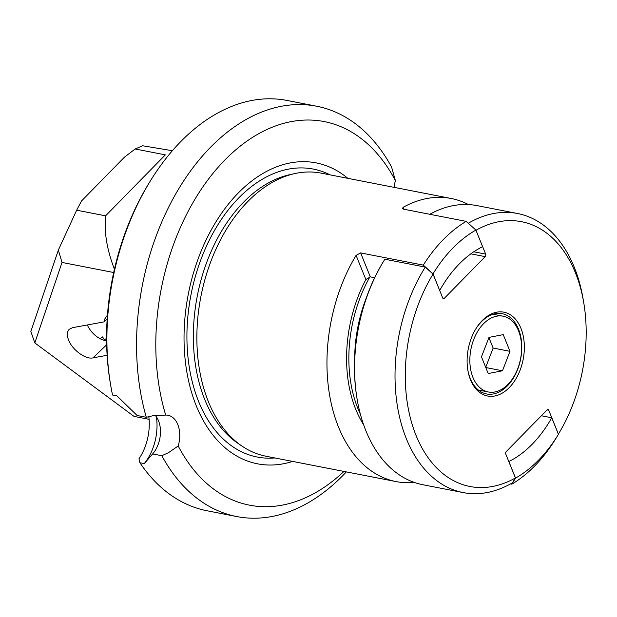 <?xml version="1.0" encoding="UTF-8"?>
<svg xmlns="http://www.w3.org/2000/svg" width="617" height="617" viewBox="0 0 617 617"><rect width="100%" height="100%" fill="white"/><g stroke="black" fill="none" stroke-linecap="round" stroke-linejoin="round"><path stroke-width="0.93" d="M149.09 419.329L134.02 416.39L34.814 342.905L62.016 262.441L58.36 250.07L76.647 210.196L81.537 200.949L124.441 157.181L135.185 148.99L165.341 154.867L105.576 215.834C103.988 231.93 106.942 249.715 114.43 269.189M62.016 262.441L113.682 272.513M107.119 355.276L92.912 357.899C85.539 359.618 72.197 349.824 68.564 340.021C66.752 335.232 66.983 331.653 69.266 329.277L72.567 327.673L104.288 321.827L104.89 318.788L107.443 315.079M58.36 250.07L30.85 331.468L34.814 342.905M135.185 148.99L142.681 145.766L172.374 150.718M105.576 215.834L76.647 210.196M104.288 321.827L107.165 319.082M106.594 340.892A19.073 11.808 46.3 0 1 87.321 324.951M483.489 323.794A38.609 25.274 -79 0 1 503.117 316.197A38.609 25.274 -79 0 1 521.481 344.124A38.609 25.274 -79 0 1 507.968 384.383A38.609 25.274 -79 0 1 488.34 391.98A38.609 25.274 -79 0 1 469.977 364.053A38.609 25.274 -79 0 1 483.489 323.794M488.98 337.391L481.468 356.85L488.217 373.547L502.477 370.786L509.989 351.328L503.248 334.63L488.98 337.391M488.911 337.576L493.145 348.05L509.989 351.328M493.145 348.05L485.702 367.323M485.787 367.531L502.477 370.786M369.953 276.832A113.189 74.109 101 0 0 360.374 414.184A113.189 74.109 -79 0 1 369.953 276.832M354.667 357.999A113.551 74.349 -79 0 1 366.467 297.479M384.36 260.012L383.843 260.837A140.344 91.887 101 0 0 357.012 398.489L357.174 399.446A142.165 93.082 -79 0 1 384.36 260.012A142.165 93.082 -79 0 1 384.838 259.225L425.275 267.107L433.057 274.071L442.705 297.949A1.82 1.188 101 0 0 443.43 298.643A1.82 1.188 101 0 0 444.356 298.281L485.186 256.633A1.82 1.188 101 0 0 485.679 254.111L475.931 230.141M476.031 230.234A134.892 88.324 -79 0 1 583.721 302.569A134.892 88.324 -79 0 1 558.4 434.106L548.752 410.228A1.82 1.188 101 0 0 548.027 409.534A1.82 1.188 101 0 0 547.109 409.896L506.279 451.544A1.82 1.188 101 0 0 505.778 454.066L515.426 477.944A134.892 88.324 -79 0 1 416.028 435.394A134.892 88.324 -79 0 1 433.057 274.071M509.264 387.592A42.696 27.95 101 0 0 520.956 328.36A42.696 27.95 101 0 0 482.193 320.585A42.696 27.95 101 0 0 476.046 328.514A42.696 27.95 101 0 0 467.879 370.393A42.696 27.95 101 0 0 509.264 387.592M583.721 302.569L583.065 298.744A142.165 93.082 101 0 0 517.54 213.505A142.165 93.082 101 0 0 468.28 223.254M515.426 477.944L512.426 482.803A142.165 93.082 -79 0 1 463.136 492.574A142.165 93.082 -79 0 1 397.549 406.95A142.165 93.082 -79 0 1 425.275 267.107M463.136 492.574L422.699 484.692A142.165 93.082 -79 0 1 357.174 399.446M517.54 213.505L477.103 205.623A142.165 93.082 101 0 0 429.764 214.276M475.792 328.938A40.876 26.762 -79 0 1 481.422 321.75A40.876 26.762 -79 0 1 502.207 313.706A40.876 26.762 -79 0 1 521.65 343.268A40.876 26.762 -79 0 1 507.344 385.903A40.876 26.762 -79 0 1 486.558 393.947A40.876 26.762 -79 0 1 467.802 369.907M343.954 471.419A195.396 127.935 -79 0 1 178.197 445.983A24.526 16.057 101 0 0 177.812 424.558A24.526 16.057 101 0 0 168.009 415.264A24.526 16.057 101 0 0 165.711 415.079L153.363 415.634L146.298 417.293L137.113 415.496L116.921 395.875L112.541 395.019A209.016 136.851 -79 0 1 110.713 385.432A209.016 136.851 -79 0 1 150.679 180.419L149.407 182.485A204.482 133.881 101 0 0 116.42 261.03L116.505 261.06M116.42 261.03L116.528 260.968A205.384 134.475 101 0 0 116.412 261.407L116.305 261.469A204.482 133.881 101 0 0 110.304 383.041L110.713 385.432M150.679 180.419A209.016 136.851 -79 0 1 180.781 141.586A209.016 136.851 -79 0 1 287.052 100.455L316.698 106.232A209.016 136.851 -79 0 1 391.587 167.06L395.428 180.742A24.526 16.057 101 0 0 394.086 187.352M148.813 416.591A43.375 28.397 -79 0 1 138.956 458.809L139.897 462.735A209.016 136.851 -79 0 0 207.057 510.768L236.712 516.545A209.016 136.851 -79 0 1 161.824 455.716L152.638 453.927L144.278 463.583L139.897 462.735M156.386 416.83A43.375 28.397 -79 0 1 144.278 463.583M146.298 417.293A209.016 136.851 -79 0 1 210.436 147.363A209.016 136.851 -79 0 1 316.698 106.232M346.345 471.889A209.016 136.851 -79 0 1 342.975 475.414A209.016 136.851 -79 0 1 236.712 516.545M155.214 415.357A24.526 16.057 -79 0 1 158.515 420.794A24.526 16.057 -79 0 1 158.985 422.051A24.526 16.057 -79 0 1 152.808 453.734A24.526 16.057 -79 0 1 152.638 453.927L150.332 456.603M178.197 445.983L168.364 452.747L161.824 455.716M165.711 415.079A195.396 127.935 -79 0 1 224.866 160.027A195.396 127.935 -79 0 1 395.428 180.742M347.818 178.328A153.294 100.363 101 0 0 219.505 216.297A153.294 100.363 101 0 0 196.245 405.755A153.294 100.363 101 0 0 292.628 461.416M294.787 173.578L289.867 174.665A142.126 93.051 -79 0 0 204.682 399.376A142.126 93.051 -79 0 0 237.545 443.045L241.702 445.898A144.208 94.416 101 0 1 208.353 401.59A144.208 94.416 -79 0 1 247.833 201.512A144.208 94.416 -79 0 1 294.787 173.578A144.208 94.416 -79 0 1 321.148 173.13L451.212 198.489A144.208 94.416 -79 0 1 468.442 204.566M557.136 436.466L554.683 440.422A144.208 94.416 -79 0 1 534.715 465.943A144.208 94.416 101 0 1 511.802 484.168L515.557 478.106L508.855 461.524A114.909 75.235 101 0 0 532.163 444.263A114.909 75.235 101 0 0 551.737 417.771L558.439 434.353A135.123 88.47 -79 0 1 558.03 435.016A135.123 88.47 -79 0 1 515.557 478.106M414.277 482.417A144.208 94.416 -79 0 1 396.029 481.576A144.208 94.416 -79 0 1 356.094 255.353L360.621 252.908L423.301 265.125A144.208 94.416 -79 0 1 443.268 239.612A144.208 94.416 -79 0 1 466.182 221.38L403.51 209.163L402.353 208.492L403.279 207.227A144.208 94.416 -79 0 1 451.212 198.489M541.364 415.75L551.737 417.771M241.702 445.898A144.208 94.416 101 0 0 265.958 456.218L396.029 481.576M511.802 484.168L510.475 483.913M360.621 252.908L370.308 276.871L374.642 277.719M439.651 290.391L433.018 273.825L423.301 265.125M370.308 276.871L365.866 279.54A114.909 75.235 101 0 0 363.614 424.735M466.182 221.38L475.908 230.072L482.602 246.653A114.909 75.235 101 0 0 459.295 263.914A114.909 75.235 101 0 0 439.72 290.406M433.018 273.825A135.123 88.47 -79 0 1 452.886 248.049A135.123 88.47 -79 0 1 475.908 230.072M106.579 338.772L104.18 339.551L106.579 338.617M100.155 338.725L102.584 336.905L104.18 339.551M104.921 340.576A20.214 12.625 -133.9 0 0 106.587 339.782M92.912 357.899L106.664 344.78M473.756 251.79L485.679 254.111M470.84 253.834L485.186 256.633M442.705 297.965L444.356 298.281M548.752 410.228L547.102 409.904M274.912 457.961A146.684 96.036 -79 0 1 198.605 401.466A146.684 96.036 -79 0 1 215.055 229.516A146.684 96.036 -79 0 1 330.103 174.881M403.279 207.227L404.104 209.279M365.866 279.54L356.094 255.353M503.117 316.197L493.137 314.254M488.34 391.98L478.36 390.037M558.03 435.016L557.12 436.489"/></g></svg>
